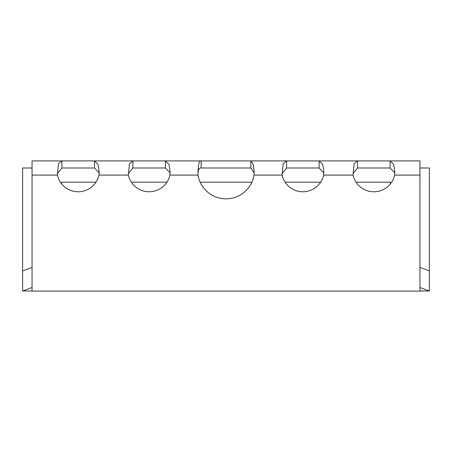 <?xml version="1.0" encoding="UTF-8"?>
<svg xmlns="http://www.w3.org/2000/svg" width="452" height="452" viewBox="0 0 452 452"><rect width="100%" height="100%" fill="white"/><g stroke="black" fill="none" stroke-linecap="round" stroke-linejoin="round"><path stroke-width="0.68" d="M32.058 287.545L22.6 290.986L32.058 290.986M419.942 290.986L429.4 290.986L429.4 167.997L419.942 167.997M32.058 167.997L22.6 167.997L22.6 270.878L32.058 267.443M429.4 290.986L419.942 287.545M419.942 267.443L429.4 270.878L429.4 257.872M356.046 182.19L390.375 182.19L390.375 183.857M61.625 183.857L61.625 182.19L95.954 182.19M131.357 182.19L166.907 182.19M200.146 182.19L251.854 182.19M285.093 182.19L320.643 182.19M22.6 257.872L22.6 290.986M357.543 167.997L390.099 167.997L390.099 160.901L419.942 160.901L419.942 291.099L32.058 291.099L32.058 175.093L57.398 175.093L58.5 163.635L61.901 160.901L390.099 160.901L393.635 164.251L394.816 171.653L394.602 175.093A21.284 21.284 0 0 1 353.04 175.093L354.142 163.635L357.543 160.901L357.543 167.997L353.012 173.574M286.591 167.997L319.14 167.997L319.14 160.901L322.683 164.251L323.864 171.653L323.643 175.093A21.284 21.284 0 0 1 282.088 175.093L283.189 163.635L286.591 160.901L286.591 167.997L282.059 173.574M201.151 167.997L250.849 167.997L250.849 160.901L253.357 164.471L254.193 171.653L254.001 175.093A28.38 28.38 0 0 1 197.999 175.093C197.982 170.02 199.033 167.658 201.151 167.997L201.151 160.901C199.033 160.217 197.982 164.946 197.999 175.093L197.999 174.867M165.409 160.901L168.952 164.251L170.133 171.653L169.912 175.093A21.284 21.284 0 0 1 128.357 175.093L129.453 163.635L132.86 160.901L132.86 167.997L165.409 167.997L165.409 160.901L166.082 160.901M32.058 175.093L32.058 160.901L61.901 160.901L61.901 167.997L94.457 167.997L94.457 160.901L97.999 164.251L99.18 171.653L98.96 175.093A21.284 21.284 0 0 1 57.398 175.093M57.37 173.574L61.901 167.997M390.099 167.997L394.794 172.8M319.14 167.997L323.841 172.8M250.849 167.997L254.177 172.805M165.409 167.997L170.11 172.8M94.457 167.997L99.152 172.8M128.328 173.574L132.86 167.997M197.62 160.901L201.151 160.901M394.602 175.093L419.942 175.093M323.643 175.093L353.04 175.093M254.001 175.093L282.088 175.093M169.912 175.093L197.999 175.093M98.96 175.093L128.357 175.093M254.193 171.986L254.193 171.653"/></g></svg>
